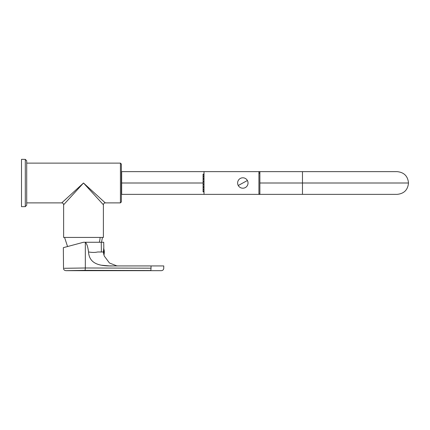 <?xml version="1.0" encoding="UTF-8"?>
<svg xmlns="http://www.w3.org/2000/svg" width="430" height="430" viewBox="0 0 430 430"><rect width="100%" height="100%" fill="white"/><g stroke="black" fill="none" stroke-linecap="round" stroke-linejoin="round"><path stroke-width="0.64" d="M120.427 202.885L105.28 202.885L83.506 183.003L61.732 202.885L26.708 202.885L61.732 202.885C62.882 202.992 63.516 203.626 63.629 204.777L70.756 196.967L63.629 204.777L63.629 237.435L103.388 237.435L103.388 204.777C103.501 203.626 104.13 202.992 105.28 202.885C104.13 202.992 103.501 203.626 103.388 204.777L103.388 237.435L63.629 237.435L63.629 204.777L83.506 183.003L103.388 204.777L83.506 183.003L63.629 204.777C63.516 203.626 62.882 202.992 61.732 202.885L83.506 183.003L105.28 202.885L120.427 202.885L120.427 163.12L120.427 202.885L121.373 201.933L120.427 202.885M26.708 163.12L120.427 163.12L121.373 164.066L121.373 201.933L121.373 164.066L120.427 163.12L26.708 163.12M75.728 190.103L73.917 191.758L75.728 190.103M67.435 197.676L61.732 202.885L67.435 197.676M75.513 191.758L76.013 191.205L75.513 191.758M100.12 237.435A18.936 16.614 90 0 1 99.303 242.262A18.936 16.614 -90 0 0 100.12 237.435M121.373 194.064L121.658 194.064L121.373 194.064M259.87 194.36L259.87 183.003L302.473 183.003L302.473 194.36L302.473 183.003L408.5 183.003L259.87 183.003L259.87 171.64L302.473 171.64L302.473 183.003L302.473 171.64L397.137 171.64C404.039 172.317 407.828 176.101 408.5 183.003C407.828 189.904 404.039 193.688 397.137 194.36L204.019 194.36L204.019 171.64L258.925 171.64L258.925 194.36L258.925 171.64L204.019 171.64L204.019 194.36L258.925 194.36M204.019 194.36L121.658 194.36L121.658 183.003L203.073 183.003L121.658 183.003L121.658 171.64L204.019 171.64M121.658 171.941L121.658 194.064M258.925 172.022L259.87 172.022L259.87 193.984L258.925 193.984M242.832 183.003L238.263 185.497A5.208 5.208 0 0 1 240.338 178.434A5.208 5.208 0 0 1 247.4 180.509L242.832 183.003L247.4 180.509A5.208 5.208 0 0 1 245.326 187.571A5.208 5.208 0 0 1 238.263 185.497L242.832 183.003M247.4 180.509A5.208 5.208 0 0 0 240.338 178.434A5.208 5.208 0 0 0 238.263 185.497A5.208 5.208 0 0 0 245.326 187.571A5.208 5.208 0 0 0 247.4 180.509M258.925 173.365L259.87 173.365L258.925 173.365M204.019 191.871L203.073 191.871L203.073 186.701L203.073 187.227L204.019 187.227M203.073 184.809L203.073 183.949L203.073 184.862L204.019 184.809M203.073 182.057L203.073 181.197L203.073 182.057L204.019 182.057L203.073 182.057L203.073 183.949L203.073 182.057M203.073 179.305L203.073 181.137L203.073 179.305L204.019 179.305M203.073 174.913L203.073 174.134L204.019 174.134M204.019 178.778L203.073 178.778L204.019 178.557L203.073 178.557L203.073 176.51L204.019 176.51L203.073 176.51L203.073 175.085L204.019 175.085M203.073 175.558L203.073 176.51M203.073 177.106L203.073 178.557M204.019 181.137L203.073 181.197L204.019 181.137M204.019 183.949L203.073 183.949L204.019 183.949M203.073 186.642L203.073 184.862L203.073 186.642M203.073 187.448L204.019 187.448L203.073 187.448L203.073 188.899M203.073 189.496L204.019 189.496L203.073 189.496L203.073 190.447M204.019 190.92L203.073 191.092M85.344 242.262L103.716 242.262L83.506 242.262L63.452 247.637L83.506 242.262L85.339 242.262L85.323 267.992L64.231 268.293L85.323 267.992L151.043 268.175C167.506 268.336 167.506 268.336 151.043 268.175L151.043 265.933L163.766 265.933L113.332 265.933M112.375 265.928L109.897 265.89M108.785 265.853L101.663 265.24M117.25 265.907L117.766 265.933M115.073 265.933L114.321 265.933L115.073 265.933M85.108 270.336L66.516 270.642L85.108 270.336L150.828 270.524C164.502 270.685 164.502 270.685 150.828 270.524L85.108 270.336L85.323 267.992L85.108 270.336L66.516 270.642L85.108 270.336L150.828 270.524L151.043 268.175L150.828 270.524C164.502 270.685 164.502 270.685 150.828 270.524C164.502 270.685 164.502 270.685 150.828 270.524M151.043 268.175C167.506 268.336 167.506 268.336 151.043 268.175L85.323 267.992L64.231 268.293L85.323 267.992L85.339 242.262C86.828 243.627 87.892 246.868 88.532 251.98C89.327 264.24 100.147 266.261 113.251 265.933L151.043 265.933L151.043 268.175M65.403 268.261L64.473 268.288M113.568 265.933L113.251 265.933C100.147 266.256 89.327 264.24 88.532 251.98L88.72 251.98C92.122 252.577 95.116 252.577 97.691 251.98L103.377 251.98L103.813 247.658L103.716 242.262L103.813 247.658L103.377 251.98L101.394 252.001L101.243 242.262L101.394 252.001L97.691 251.98C95.116 252.577 92.122 252.577 88.72 251.98L88.532 251.98C87.892 246.868 86.828 243.627 85.339 242.262M113.423 265.933L113.692 265.933M104.802 256.748C104.313 256.511 103.84 254.92 103.377 251.98C103.84 254.92 104.313 256.511 104.802 256.748L109.451 263.004L116.809 265.874L118.051 265.933M83.506 242.262L63.452 247.637L83.506 242.262M26.708 205.218L26.708 160.788L25.3 159.369L25.3 206.636L21.5 206.669L21.5 159.337L25.3 159.369L26.708 160.788L26.708 205.218L25.3 206.636L25.3 159.369L21.5 159.337L21.5 206.669L25.3 206.636M103.764 248.75L103.764 254.533L103.764 248.75A0.71 0.613 180 0 0 103.646 248.551A0.71 0.613 0 0 1 103.764 248.75A14.201 12.303 0 0 1 104.334 252.206A14.201 12.303 180 0 0 103.764 248.75L103.764 248.218L103.764 248.75M67.553 246.54L64.575 237.435M101.507 242.262L102.442 237.435M121.658 194.22L121.373 194.22M121.373 171.785L121.658 171.785M258.925 171.64L259.87 171.64M203.073 176.886L204.019 176.886M203.073 181.197L204.019 181.197M203.073 186.701L204.019 186.701M203.073 189.119L204.019 189.119M63.344 247.669L63.522 268.32C63.538 269.637 64.323 270.422 65.887 270.663L161.379 270.663C162.809 270.529 163.599 269.744 163.749 268.32L163.766 265.933M118.078 265.933L116.809 265.874M104.006 255.226L104.334 252.206L103.721 248.115"/></g></svg>
